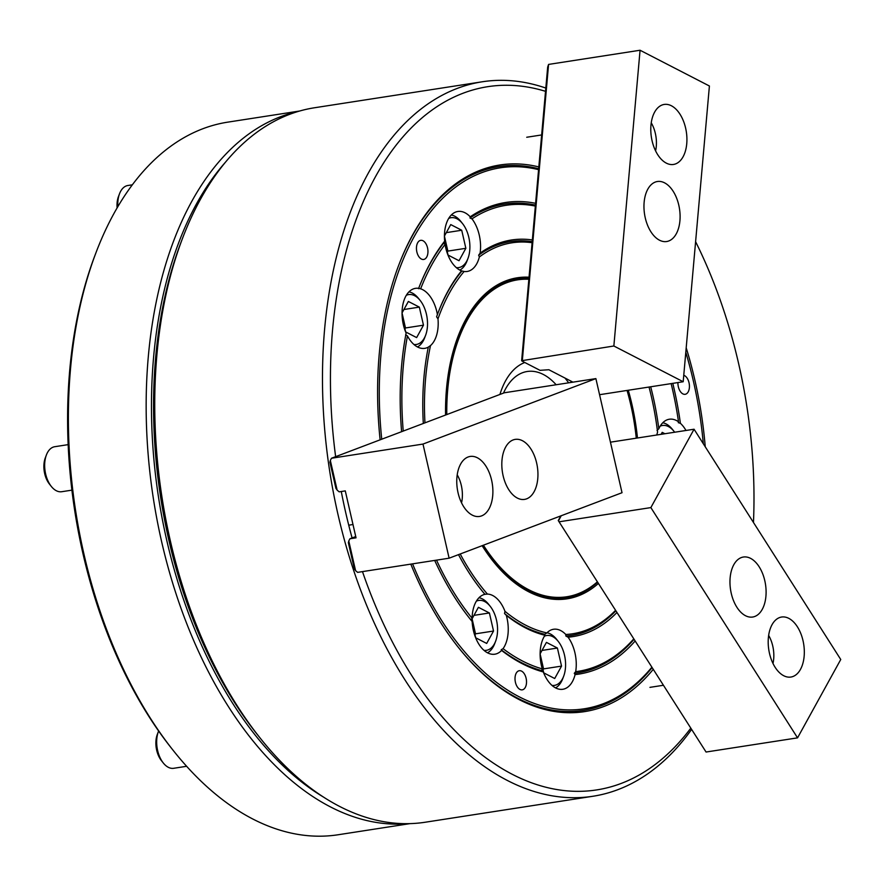 <?xml version="1.0" encoding="UTF-8"?>
<svg xmlns="http://www.w3.org/2000/svg" width="885" height="885" viewBox="0 0 885 885"><rect width="100%" height="100%" fill="white"/><g stroke="black" fill="none" stroke-linecap="round" stroke-linejoin="round"><path stroke-width="1.33" d="M522.913 689.669A9.68 5.631 81.2 0 0 526.232 678.828A9.68 5.631 81.2 0 0 519.285 670.708A9.68 5.631 81.2 0 0 518.621 670.885A9.68 5.631 81.2 0 0 515.302 681.727A9.68 5.631 81.2 0 0 522.25 689.846A9.68 5.631 81.2 0 0 522.913 689.669M424.346 259.283A9.68 5.631 81.2 0 0 427.665 248.453A9.68 5.631 81.2 0 0 420.718 240.333A9.68 5.631 81.2 0 0 420.043 240.51A9.68 5.631 81.2 0 0 416.735 251.34A9.68 5.631 81.2 0 0 423.683 259.46A9.68 5.631 81.2 0 0 424.346 259.283M458.496 554.641A200.674 116.809 81.2 0 0 481.031 589.576A200.674 116.809 81.2 0 0 484.914 594.311A30.367 17.678 81.2 0 0 483.431 594.753A30.367 17.678 81.2 0 0 472.114 618.261L470.964 620.042L472.159 621.524A30.367 17.678 81.2 0 0 494.826 654.203A30.367 17.678 81.2 0 0 496.916 653.65A30.367 17.678 81.2 0 0 501.585 650.442L501.209 649.756L503.056 648.661A30.367 17.678 81.2 0 0 506.297 615.318L504.55 613.559L504.97 611.314A30.367 17.678 81.2 0 0 487.425 594.078L484.958 594.3A199.247 115.979 81.2 0 1 480.677 589.122M565.803 634.49A30.367 17.678 81.2 0 0 553.545 629.268A30.367 17.678 81.2 0 0 551.443 629.821A30.367 17.678 81.2 0 0 546.875 632.919L544.717 634.268L544.983 635.275A30.367 17.678 81.2 0 0 542.295 668.894L541.631 670.598L543.324 671.958A30.367 17.678 81.2 0 0 562.838 689.271A30.367 17.678 81.2 0 0 564.94 688.718A30.367 17.678 81.2 0 0 575.084 674.602L574.265 673.308L575.681 671.671A30.367 17.678 81.2 0 0 568.059 637.189L565.869 636.016L565.803 634.49A197.831 115.15 81.2 0 0 586.158 630.186A197.831 115.15 81.2 0 0 615.584 610.329M444.657 241.162L443.706 243.021L445.078 244.459A30.367 17.678 81.2 0 0 461.516 270.843L464.105 271.496A30.367 17.678 81.2 0 0 467.147 271.474A30.367 17.678 81.2 0 0 469.249 270.921A30.367 17.678 81.2 0 0 479.349 256.982L478.641 255.19L480.101 253.143A30.367 17.678 81.2 0 0 471.982 218.861L469.99 217.998L470.234 216.814A30.367 17.678 81.2 0 0 457.855 211.471A30.367 17.678 81.2 0 0 455.753 212.024A30.367 17.678 81.2 0 0 444.657 241.162A238.629 138.901 81.2 0 0 418.66 288.344A30.367 17.678 81.2 0 0 415.474 288.344A30.367 17.678 81.2 0 0 413.383 288.897A30.367 17.678 81.2 0 0 406.115 333.147A238.629 138.901 81.2 0 0 401.613 431.692M405.629 334.762L407.443 335.924A30.367 17.678 81.2 0 0 424.767 348.347A30.367 17.678 81.2 0 0 426.869 347.794A30.367 17.678 81.2 0 0 428.296 347.13L430.508 345.581A30.367 17.678 81.2 0 0 437.986 318.865L436.593 316.797L437.411 314.573A30.367 17.678 81.2 0 0 420.64 288.809L418.66 288.344M677.932 382.563A9.68 5.631 81.2 0 0 685.156 394.301A9.68 5.631 81.2 0 0 685.831 394.124A9.68 5.631 81.2 0 0 689.338 384.599A9.68 5.631 81.2 0 0 683.762 375.295M685.997 430.475A30.367 17.678 81.2 0 0 680.399 423.307L678.297 422.665L678.507 421.78A30.367 17.678 81.2 0 0 669.314 419.236A30.367 17.678 81.2 0 0 667.224 419.789A30.367 17.678 81.2 0 0 658.827 428.749A200.674 116.809 81.2 0 0 650.696 386.778M545.912 88.091A361.5 210.42 81.2 0 0 482.314 81.774L314.584 107.749A361.5 210.42 81.2 0 0 289.594 114.353A361.5 210.42 81.2 0 0 182.432 238.585L180.805 242.855A355.803 207.101 81.2 0 0 256.849 733.908L259.692 737.493A361.5 210.42 81.2 0 0 425.22 822.231L592.961 796.257A361.5 210.42 81.2 0 0 617.94 789.641A361.5 210.42 81.2 0 0 691.517 729.539M182.432 238.585A361.5 210.42 81.2 0 0 259.692 737.493M482.314 81.774A361.5 210.42 81.2 0 0 457.335 88.378A361.5 210.42 81.2 0 0 333.479 493.011A361.5 210.42 81.2 0 0 592.961 796.257M599.576 394.699L683.187 381.745L613.858 346.002L521.641 360.704L545.525 91.332A355.803 207.101 81.2 0 0 463.176 93.19A355.803 207.101 81.2 0 0 335.636 456.671M341.278 491.507A355.803 207.101 81.2 0 0 352.097 537.947M362.485 571.61A355.803 207.101 81.2 0 0 621.259 783.413A355.803 207.101 81.2 0 0 690.654 728.366M410.806 564.121A276.585 160.993 81.2 0 0 457.888 646.791A276.585 160.993 81.2 0 0 603.658 706.573A276.585 160.993 81.2 0 0 653.13 669.48M705.245 446.781A276.585 160.993 81.2 0 0 686.196 347.805M538.821 166.933A276.585 160.993 81.2 0 0 480.776 170.042A276.585 160.993 81.2 0 0 398.781 265.08A276.585 160.993 81.2 0 0 380.119 439.823M457.534 646.349A275.158 160.163 81.2 0 0 602.198 705.367A275.158 160.163 81.2 0 0 652.024 667.71M538.755 168.781A275.158 160.163 81.2 0 0 479.947 171.59A275.158 160.163 81.2 0 0 398.571 265.622M538.578 169.655A273.731 159.333 81.2 0 0 481.407 172.796A273.731 159.333 81.2 0 0 381.734 439.214M412.576 563.856A273.731 159.333 81.2 0 0 603.028 703.807A273.731 159.333 81.2 0 0 651.769 667.356M532.659 240.001A200.674 116.809 81.2 0 0 497.635 243.663A200.674 116.809 81.2 0 0 480.101 253.143M532.239 241.682A199.247 115.979 81.2 0 0 496.806 245.222A199.247 115.979 81.2 0 0 478.641 255.19M597.596 582.219A161.302 93.887 -98.8 0 1 577.285 594.875A161.302 93.887 -98.8 0 1 566.135 597.817A161.302 93.887 -98.8 0 1 482.126 545.691A162.442 94.551 81.2 0 0 492.691 560.747A162.442 94.551 81.2 0 0 578.303 595.859A162.442 94.551 81.2 0 0 598.348 583.481M637.477 437.986A162.442 94.551 81.2 0 0 628.295 390.252M529.042 277.215A162.442 94.551 81.2 0 0 506.131 280.744A162.442 94.551 81.2 0 0 457.976 336.565A162.442 94.551 81.2 0 0 445.564 415.043M449.171 368.846A161.302 93.887 -98.8 0 1 505.623 281.972A161.302 93.887 -98.8 0 1 516.763 279.018L516.619 279.041A161.302 93.887 81.2 0 0 505.468 281.994A161.302 93.887 81.2 0 0 457.81 336.997M535.757 203.362A238.629 138.901 81.2 0 0 489.206 206.847A238.629 138.901 81.2 0 0 470.234 216.814M535.746 205.176A237.202 138.071 81.2 0 0 488.376 208.406A237.202 138.071 81.2 0 0 469.99 217.998M575.681 671.671A235.775 137.241 81.2 0 0 594.587 666.991A235.775 137.241 81.2 0 0 633.737 638.926M574.265 673.308A237.202 138.071 81.2 0 0 593.769 668.551A237.202 138.071 81.2 0 0 634.025 639.313M565.869 636.016A199.247 115.979 81.2 0 0 585.328 631.746A199.247 115.979 81.2 0 0 615.794 610.871M503.056 648.661A235.775 137.241 81.2 0 0 542.295 668.894M506.297 615.318A200.674 116.809 81.2 0 0 544.983 635.275M501.209 649.756A237.202 138.071 81.2 0 0 541.631 670.598M501.585 650.442A238.629 138.901 81.2 0 0 543.324 671.958M504.55 613.559A199.247 115.979 81.2 0 0 544.717 634.268M504.97 611.314A197.831 115.15 81.2 0 0 546.875 632.919M407.443 335.924A235.775 137.241 81.2 0 0 403.228 431.072M436.515 560.139A235.775 137.241 81.2 0 0 472.114 618.261M469.105 617.73A237.202 138.071 81.2 0 0 470.964 620.042M428.296 347.13A200.674 116.809 81.2 0 0 423.318 423.472M568.059 637.189A200.674 116.809 81.2 0 0 616.956 612.475M575.084 674.602A238.629 138.901 81.2 0 0 635.098 641.061M445.078 244.459A235.775 137.241 81.2 0 0 420.64 288.809M461.516 270.843A200.674 116.809 81.2 0 0 438.141 312.626A200.674 116.809 81.2 0 0 437.411 314.573M535.502 206.105A235.775 137.241 81.2 0 0 471.982 218.861M461.605 271.407A199.247 115.979 81.2 0 0 437.942 313.157M464.105 271.496A197.831 115.15 81.2 0 0 437.986 318.865M430.508 345.581A197.831 115.15 81.2 0 0 424.955 422.853M460.211 553.988A197.831 115.15 81.2 0 0 487.425 594.078M434.69 560.426A238.629 138.901 81.2 0 0 469.459 618.184A238.629 138.901 81.2 0 0 472.159 621.524M443.706 243.021A237.202 138.071 81.2 0 0 418.516 288.709M658.827 428.749L657.046 430.475M656.825 434.989A30.367 17.678 81.2 0 1 657.577 432.101A197.831 115.15 81.2 0 0 649.026 387.044M678.507 421.78A235.775 137.241 81.2 0 0 671.14 383.614M680.399 423.307A238.629 138.901 81.2 0 0 672.799 383.36M492.403 560.393A161.302 93.887 81.2 0 0 565.98 597.84L566.135 597.817M532.416 242.755A197.831 115.15 81.2 0 0 479.349 256.982M703.309 443.75A273.731 159.333 81.2 0 0 685.798 352.307M753.467 522.482A355.803 207.101 81.2 0 0 695.599 241.682M528.909 279.273A160.351 93.334 81.2 0 0 506.596 282.769A160.351 93.334 81.2 0 0 446.792 414.578M483.409 545.204A160.351 93.334 81.2 0 0 577.839 593.835A160.351 93.334 81.2 0 0 597.342 581.865M568.624 382.818A78.179 45.5 81.2 0 0 564.973 378.05M556.145 384.754A68.311 39.759 81.2 0 0 522.46 372.751A68.311 39.759 81.2 0 0 503.488 393.106M524.794 362.496A78.179 45.5 81.2 0 0 499.925 394.456M636.271 438.175A160.351 93.334 81.2 0 0 627.056 390.44M516.763 279.018A161.302 93.887 -98.8 0 1 529.119 278.51M468.077 457.003A30.367 17.678 81.2 0 0 457.678 490.987A30.367 17.678 81.2 0 0 479.471 516.453A30.367 17.678 81.2 0 0 481.573 515.9A30.367 17.678 81.2 0 0 491.971 481.916A30.367 17.678 81.2 0 0 470.178 456.45A30.367 17.678 81.2 0 0 468.077 457.003M513.134 439.933A30.367 17.678 81.2 0 0 502.735 473.929A30.367 17.678 81.2 0 0 524.528 499.394A30.367 17.678 81.2 0 0 526.63 498.841A30.367 17.678 81.2 0 0 537.029 464.857A30.367 17.678 81.2 0 0 515.236 439.38A30.367 17.678 81.2 0 0 513.134 439.933M449.115 558.192L357.628 572.363L355.582 570.67L348.778 540.956L349.929 538.766L356.035 537.826L345.283 490.887L339.187 491.839L337.141 490.146L330.326 460.421L331.488 458.242L422.986 444.071L449.115 558.192L622.022 492.713L595.882 378.603L422.986 444.071M355.549 570.515L354.365 568.911L348.358 542.682L348.801 541.056M355.748 536.564L349.929 538.766M337.108 489.991L335.924 488.387L329.917 462.158L330.359 460.532M595.882 378.603L504.395 392.763L331.488 458.242M474.161 630.994A16.129 9.392 81.2 0 0 473.464 624.788A16.129 9.392 81.2 0 0 471.661 619.566M483.995 650.353A25.234 14.691 81.2 0 0 488.155 649.856A25.234 14.691 81.2 0 0 495.644 641.183A25.234 14.691 81.2 0 0 490.246 606.358A25.234 14.691 81.2 0 0 476.949 600.904A25.234 14.691 81.2 0 0 476.373 601.136M475.024 634.755L475.533 633.826L472.092 618.792M472.225 622.553L475.71 637.786L486.684 643.439L493.531 631.038L489.394 612.973L478.409 607.309L471.572 619.721L471.915 621.226M478.995 597.718A28.464 16.572 -98.8 0 1 488.642 604.322L490.246 606.358M495.644 641.183L494.715 643.605A28.464 16.572 -98.8 0 1 487.524 652.82M475.533 633.826L493.531 631.038M473.973 615.363L489.394 612.973M542.173 666.073A16.129 9.392 81.2 0 0 541.476 659.867A16.129 9.392 81.2 0 0 540.138 655.674M552.008 685.421A25.234 14.691 81.2 0 0 556.178 684.935A25.234 14.691 81.2 0 0 563.656 676.262A25.234 14.691 81.2 0 0 558.258 641.426A25.234 14.691 81.2 0 0 544.961 635.972A25.234 14.691 81.2 0 0 544.386 636.215M543.036 669.834L543.545 668.894L540.115 653.927M540.237 657.621L543.733 672.854L554.707 678.518L561.544 666.106L557.406 648.041L546.432 642.388L540.115 653.827M547.007 632.786A28.464 16.572 -98.8 0 1 556.654 639.39L558.258 641.426M563.656 676.262L562.738 678.684A28.464 16.572 -98.8 0 1 555.537 687.888M543.545 668.894L561.544 666.106M541.996 650.431L557.406 648.041M461.55 502.857A25.234 14.691 81.2 0 0 457.213 474.825M225.288 162.409A356.755 207.654 81.2 0 0 166.8 540.536A356.755 207.654 81.2 0 0 323.578 797.131M408.085 823.658A360.549 209.867 -98.8 0 1 161.656 541.797A360.549 209.867 -98.8 0 1 297.802 111.565M173.062 750.237L171.17 747.847A356.755 207.654 -98.8 0 1 82.936 553.523A356.755 207.654 -98.8 0 1 94.916 255.488L96 252.634A360.549 209.867 81.2 0 0 83.887 553.844A360.549 209.867 81.2 0 0 173.062 750.237A360.549 209.867 81.2 0 0 338.159 834.754L410.02 823.625M299.672 111.012L227.81 122.141A360.549 209.867 81.2 0 0 96 252.634M775.105 667.268A30.367 17.678 81.2 0 0 790.902 677.047A30.367 17.678 81.2 0 0 803.956 658.009A30.367 17.678 81.2 0 0 797.407 626.823A30.367 17.678 81.2 0 0 781.61 617.033A30.367 17.678 81.2 0 0 768.556 636.083A30.367 17.678 81.2 0 0 775.105 667.268M736.884 607.254A30.367 17.678 81.2 0 0 752.681 617.033A30.367 17.678 81.2 0 0 765.735 597.994A30.367 17.678 81.2 0 0 759.175 566.809A30.367 17.678 81.2 0 0 743.389 557.03A30.367 17.678 81.2 0 0 730.324 576.069A30.367 17.678 81.2 0 0 736.884 607.254M706.064 752.029L558.258 520.546L706.064 752.029L797.551 737.858L840.75 659.502L694.061 429.225L610.44 442.179M558.258 520.546L560.824 515.889M561.223 515.734L558.546 520.745M559.375 521.763L650.862 507.592L797.551 737.858M650.862 507.592L694.061 429.225M686.749 143.669A30.367 17.678 81.2 0 0 664.215 104.441A30.367 17.678 81.2 0 0 650.962 125.216A30.367 17.678 81.2 0 0 673.507 164.455A30.367 17.678 81.2 0 0 686.749 143.669M679.923 220.741A30.367 17.678 81.2 0 0 657.378 181.513A30.367 17.678 81.2 0 0 644.136 202.289A30.367 17.678 81.2 0 0 666.67 241.528A30.367 17.678 81.2 0 0 679.923 220.741M545.525 91.332L547.671 67.127L548.578 64.417L640.065 50.246L613.858 346.002M522.36 360.162L548.578 64.417M521.94 361.025L539.994 370.328L548.866 369.742L572.938 382.154M571.555 382.364L571.633 381.479M571.245 381.28L570.925 382.464M683.187 381.745L709.405 86L640.065 50.246M664.889 433.738L662.201 432.356L661.117 434.325M674.669 432.234A25.234 14.691 81.2 0 0 674.038 431.393A25.234 14.691 81.2 0 0 660.166 426.183M662.788 422.764A28.464 16.572 -98.8 0 1 672.423 429.369L674.038 431.393M456.317 267.624A25.234 14.691 81.2 0 0 467.966 258.453A25.234 14.691 81.2 0 0 469.747 250.322A25.234 14.691 81.2 0 0 462.567 223.628A25.234 14.691 81.2 0 0 448.695 218.407M451.317 214.989A28.464 16.572 -98.8 0 1 460.963 221.593L462.567 223.628M447.345 252.026L447.865 251.097L445.786 242.07A16.129 9.392 81.2 0 0 444.458 237.866M446.483 248.265A16.129 9.392 81.2 0 0 445.786 242.07L444.425 236.118M444.547 239.824L448.042 255.057L459.016 260.721L465.853 248.309L461.716 230.244L450.742 224.591L444.436 236.03M467.966 258.453L467.048 260.876A28.464 16.572 -98.8 0 1 459.857 270.091M446.305 232.633L461.716 230.244M447.865 251.097L465.853 248.309M413.948 344.497A25.234 14.691 81.2 0 0 425.585 335.338A25.234 14.691 81.2 0 0 427.378 327.196A25.234 14.691 81.2 0 0 420.198 300.502A25.234 14.691 81.2 0 0 406.326 295.291M408.947 291.862A28.464 16.572 -98.8 0 1 418.583 298.477L420.198 300.502M404.965 328.91L405.485 327.97L403.416 318.943A16.129 9.392 81.2 0 0 402.078 314.75M404.113 325.149A16.129 9.392 81.2 0 0 403.416 318.943L402.055 313.002M402.177 316.697L405.662 331.93L416.636 337.594L423.472 325.182L419.335 307.117L408.361 301.464L402.055 312.903M425.585 335.338L424.667 337.76A28.464 16.572 -98.8 0 1 417.477 346.964M403.925 309.507L419.335 307.117M405.485 327.97L423.472 325.182M51.275 486.385L49.383 483.995A18.972 11.04 -98.8 0 1 45.323 457.81L46.407 454.956A22.767 13.253 81.2 0 0 51.275 486.385A22.767 13.253 81.2 0 0 61.696 491.717L71.906 490.146M68.156 444.635L54.726 446.715A22.767 13.253 81.2 0 0 53.155 447.135A22.767 13.253 81.2 0 0 46.407 454.956M163.271 762.958L161.38 760.569A18.972 11.04 -98.8 0 1 155.981 740.491A18.972 11.04 -98.8 0 1 157.331 734.373L158.415 731.53A22.767 13.253 81.2 0 0 156.8 738.864A22.767 13.253 81.2 0 0 163.271 762.958A22.767 13.253 81.2 0 0 173.703 768.291L186.624 766.288M117.108 207.931A18.972 11.04 -98.8 0 1 118.446 196.603L119.53 193.749A22.767 13.253 81.2 0 0 117.86 206.636M132.341 184.821L127.849 185.507A22.767 13.253 81.2 0 0 119.53 193.749M772.992 663.451A25.234 14.691 81.2 0 0 768.645 635.419M655.586 150.859A25.234 14.691 81.2 0 0 656.283 146.368A25.234 14.691 81.2 0 0 651.249 122.816M348.734 525.181L352.982 524.517M649.944 687.357L663.296 685.289M526.73 137.252L541.753 134.929"/></g></svg>
